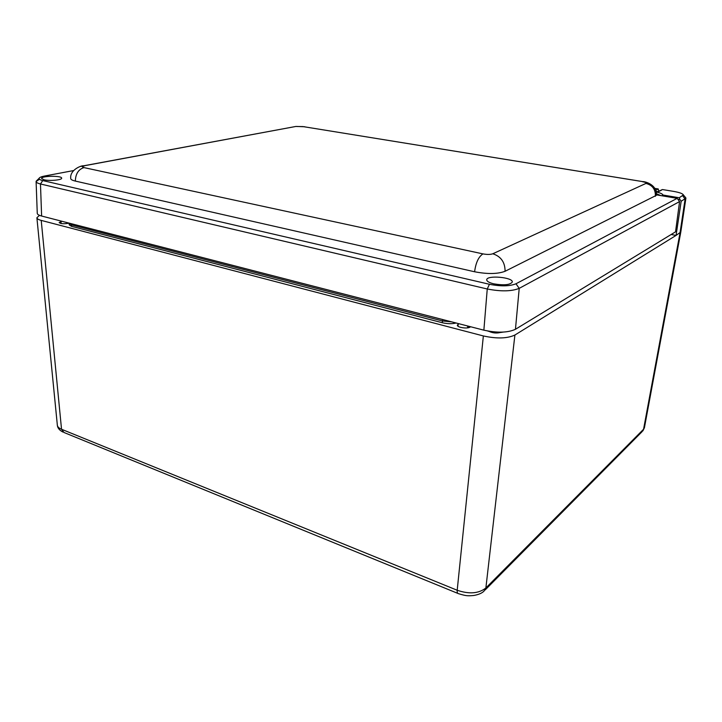 <?xml version="1.0" encoding="UTF-8"?>
<svg xmlns="http://www.w3.org/2000/svg" width="722" height="722" viewBox="0 0 722 722"><rect width="100%" height="100%" fill="white"/><g stroke="black" fill="none" stroke-linecap="round" stroke-linejoin="round"><path stroke-width="1.08" d="M456.114 323.005C451.981 323.998 447.378 323.907 442.315 322.734L71.577 226.365L69.222 224.903L69.15 223.45L71.505 224.912L71.776 223.82M664.204 238.738L528.838 321.137M642.86 430.917L644.421 427.713L643.564 429.247L485.879 587.97L514.903 335.026L676.063 235.417L681.171 201.23L685.891 198.234L680.801 232.006L676.063 235.417L671.162 234.506M514.903 335.026C507.322 338.564 496.808 338.871 483.361 335.947L41.217 220.4C38.456 219.659 37.012 218.775 36.885 217.737L39.484 215.337M668.771 235.959L668.166 236.329M521.816 325.414L520.706 326.082M470.672 326.759L469.941 327.174C467.026 329.042 456.818 327.364 457.342 325.108L458.912 323.727M69.068 223.116L68.13 223.342C63.473 224.037 60.477 223.775 59.15 222.556L61.948 221.275M50.82 218.405L47.995 217.674M500.057 332.562C496.411 333.374 492.873 333.041 489.435 331.56M677.841 199.245L679.98 199.606L679.24 197.756L662.995 195.039L661.695 195.743M662.995 195.039C662.67 194.074 660.783 193.126 657.345 192.196L656.316 192.422M657.345 192.196L661.569 190.112M679.98 199.606L681.171 201.23M662.661 189.579L673.427 191.357C679.402 192.404 682.723 193.595 683.4 194.94L679.24 197.756M685.891 198.234L685.097 196.998M680.81 231.952L680.007 232.98L685.106 199.091L682.75 195.888M457.811 593.385L64.023 432.505L61.532 429.256C58.924 428.191 57.525 426.837 57.345 425.195L36.894 217.782M483.361 335.947L457.197 590.253C457.08 592.464 457.522 593.601 458.524 593.674C466.367 596.038 467.513 596.002 473.641 595.497C478.442 594.684 481.899 593.222 484.02 591.11L485.879 587.97C478.758 593.574 469.192 594.332 457.197 590.253L61.532 429.256L41.217 220.4M487.702 331.019C492.964 332.698 498.09 333.059 503.072 332.102M655.766 190.157L658.247 188.956L658.762 191.303M39.448 179.236L36.1 181.556L37.264 213.369C37.363 214.398 38.807 215.282 41.614 216.031L483.866 330.171C497.332 333.068 507.864 332.77 515.454 329.286L675.53 231.843L679.582 201.582L677.164 198.333L656.352 194.85M654.953 188.406L658.247 188.956M36.1 181.556C36.19 182.476 37.652 183.289 40.477 183.984L487.251 288.99C500.915 291.643 511.564 291.435 519.217 288.358L679.582 201.582M296.733 126.503L302.987 126.585L642.851 181.628C643.753 181.276 657.444 184.083 656.298 195.364L505.084 271.282C497.675 274.071 487.512 274.234 474.598 271.77L75.341 181.078C72.362 180.383 70.828 179.561 70.738 178.614C69.511 169.688 81.92 165.203 83.571 165.816L293.52 126.891M677.164 198.333L515.968 283.782C509.606 286.327 500.761 286.49 489.435 284.278L42.742 180.572C40.08 179.931 38.871 179.173 39.123 178.307C39.52 177.413 41.334 176.655 44.556 176.033L73.536 170.572M493.704 283.827C489.128 282.69 486.799 281.345 486.727 279.793C486.592 274.911 513.288 277.257 512.286 282.058C510.102 284.955 503.902 285.542 493.704 283.827M43.979 179.769L41.587 178.478C41.019 175.798 61.993 175.482 61.659 178.163C62.209 180.013 49.529 181.195 43.979 179.769M71.731 223.802L440.79 319.052M685.043 203.514L684.781 204.967M685.494 200.869L684.483 207.277M656.117 191.339L656.776 191.429M442.812 319.575L442.451 320.947L451.755 321.877M71.577 226.365L71.505 224.912L442.451 320.947L442.315 322.734M656.406 193.731L660.856 195.599M468.515 326.209L468.407 327.707L468.524 326.209M467.721 326.001L467.585 327.851M458.172 324.133L458.019 326.209M67.949 222.827L67.976 223.378M61.009 221.501L61.126 223.522M680.007 232.98L643.564 429.247L641.93 431.828L485.193 589.919M515.454 329.286L519.217 288.358L515.968 283.782M80.656 166.439L296.002 126.431L304.81 126.765M75.341 181.078C75.584 173.84 78.463 169.345 83.969 167.594C81.848 167.026 81.983 166.475 84.384 165.934M302.987 126.585L643.762 181.791M474.598 271.77C475.807 262.682 478.587 256.725 482.955 253.891L83.969 167.594M505.084 271.282C505.066 262.276 500.978 256.436 492.801 253.774C490.391 254.613 487.106 254.649 482.955 253.891M642.571 181.727C645.621 182.287 646.75 182.856 645.964 183.415C652.517 185.175 655.657 189.471 655.386 196.294M645.964 183.415L492.801 253.774M41.614 216.031L40.477 183.984L42.742 180.572M489.435 284.278L487.251 288.99L483.866 330.171M656.894 192.223L662.318 189.561M683.4 194.94L685.873 197.945M644.421 427.704L680.801 232.024M62.94 432.063C59.484 430.312 57.625 428.074 57.363 425.348M39.123 178.307L36.154 181.213M656.163 191.33L658.067 191.646"/></g></svg>
